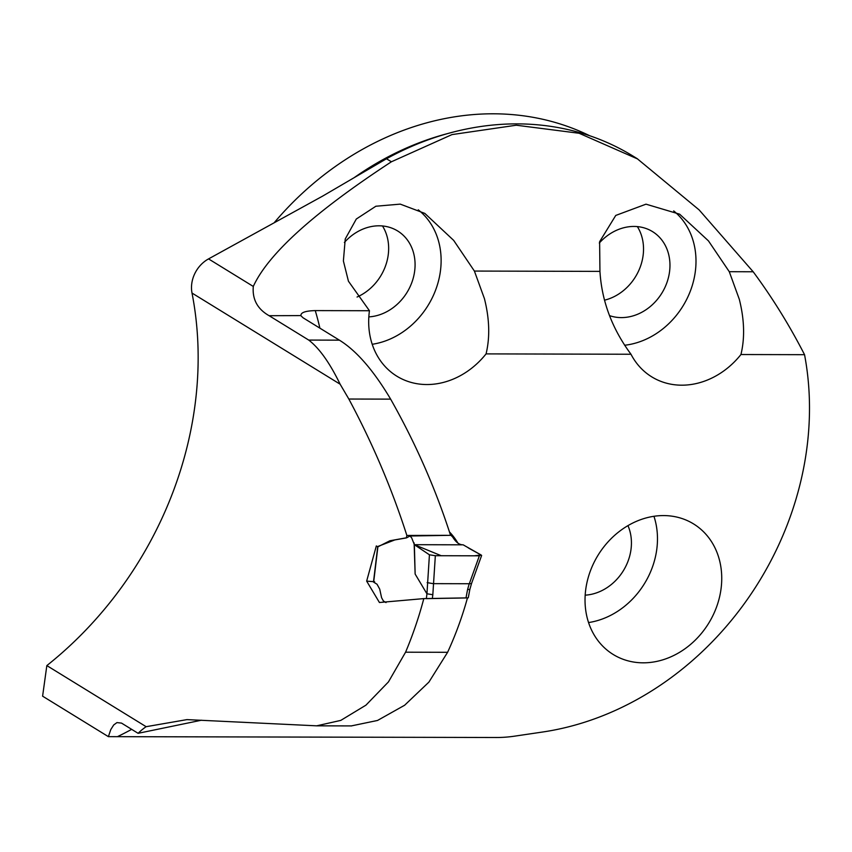 <?xml version="1.0" encoding="UTF-8"?>
<svg xmlns="http://www.w3.org/2000/svg" width="852" height="852" viewBox="0 0 852 852"><rect width="100%" height="100%" fill="white"/><g stroke="black" fill="none" stroke-linecap="round" stroke-linejoin="round"><path stroke-width="1.28" d="M405.573 652.195A348.223 294.984 121.6 0 0 423.806 598.605L467.471 597.87A310.256 262.821 121.6 0 1 447.598 652.302L405.573 652.195L388.437 681.919L365.945 705.158L340.779 720.398L316.646 725.829L186.971 719.61L146.129 726.692L46.839 665.593A348.223 294.984 -58.4 0 0 192.009 293.056A29.202 24.74 -58.4 0 1 208.548 258.901L322.674 196.088L386.478 158.76A296.389 251.074 -58.4 0 1 633.068 156.118A296.389 251.074 -58.4 0 1 637.445 158.887M423.806 598.605L379.428 602.502L366.658 581.117L376.328 545.94L377.404 546.643L394.849 539.923L406.372 537.91L406.862 535.461C391.931 488.856 372.59 443.381 348.841 399.034L340.129 384.199C329.756 362.877 319.287 348.17 308.722 340.076L339.394 340.161L303.099 317.817L300.958 315.794C300.458 312.609 305.229 310.884 315.261 310.597A333.622 282.619 -58.4 0 1 319.894 328.158M201.466 720.217L138.109 733.316L121.516 723.103L116.958 722.592L113.721 724.946L110.76 729.61L108.385 736.65L496.301 737.502A146.001 123.678 -58.4 0 0 514.438 736.181L542.511 732.038A296.389 251.074 -58.4 0 0 804.544 354.688L740.942 354.528C744.946 337.967 744.403 319.564 739.312 299.318L729.28 271.703L753.179 271.767L699.119 209.89L637.488 158.909L579.094 133.263L516.291 125.223L451.997 134.595L391.398 161.784C314.271 212.244 268.231 253.8 253.289 286.442C252.203 299.34 257.474 309.095 269.125 315.709L308.722 340.076M450.548 535.301C435.478 488.484 415.51 443.093 390.631 399.13C373.464 370.29 356.381 350.63 339.394 340.161M447.598 652.302L428.897 682.122L404.615 705.254L377.521 720.462L351.301 725.915M729.28 271.703L708.47 240.903L679.64 214.182L645.997 204.171L615.751 215.439L599.616 241.702L599.946 271.383L474.404 271.064L453.669 240.381L424.818 213.405L400.27 204.129L375.87 206.237L356.306 219.028L345.241 238.986L343.388 260.968L348.436 281.213L369.448 310.735L315.261 310.597M300.884 315.602L269.125 315.709M663.601 515.577A76.648 64.933 -58.4 0 1 693.56 523.916A76.648 64.933 -58.4 0 1 720.973 589.371A76.648 64.933 -58.4 0 1 613.216 654.485A76.648 64.933 -58.4 0 1 590.138 571.596A76.648 64.933 -58.4 0 1 663.601 515.577M457.918 543.129A76.648 64.933 121.6 0 0 449.462 531.946M599.946 271.383C601.746 301.086 612.087 328.702 630.991 354.251L486.066 353.889A76.648 64.933 -58.4 0 1 396.862 376.201A76.648 64.933 -58.4 0 1 369.448 310.735M630.991 354.251A76.648 64.933 121.6 0 0 651.737 376.85A76.648 64.933 121.6 0 0 740.942 354.528M108.385 736.65L42.6 696.169L46.839 665.593M138.109 733.316A148.919 70.258 90.1 0 1 146.129 726.692M446.853 535.322L406.862 535.461M366.658 581.117L373.517 581.671M474.404 271.064L484.437 298.679C489.527 318.925 490.07 337.328 486.066 353.889M372.207 344.283A76.648 64.933 121.6 0 0 440.356 271.554A76.648 64.933 121.6 0 0 418.257 209.816M624.622 345.252A76.648 64.933 121.6 0 0 695.232 272.193A76.648 64.933 121.6 0 0 673.698 210.913M589.765 135.766A292.002 247.368 121.6 0 0 274.11 222.819M368.831 316.891A47.446 40.193 121.6 0 0 414.604 271.49A47.446 40.193 121.6 0 0 397.639 230.967A47.446 40.193 121.6 0 0 344.368 242.469M357.052 297.028A47.446 40.193 121.6 0 0 388.182 255.217A47.446 40.193 121.6 0 0 382.495 225.972M609.478 315.613A47.446 40.193 121.6 0 0 669.491 272.129A47.446 40.193 121.6 0 0 652.515 231.606A47.446 40.193 121.6 0 0 599.318 243.033M604.462 300.192A47.446 40.193 121.6 0 0 643.058 255.866A47.446 40.193 121.6 0 0 637.371 226.611M588.562 622.556A76.648 64.933 121.6 0 0 656.711 549.828A76.648 64.933 121.6 0 0 653.953 516.291M585.186 595.165A47.446 40.193 121.6 0 0 630.959 549.764A47.446 40.193 121.6 0 0 627.967 525.631M804.544 354.688C789.453 325.272 772.327 297.636 753.179 271.767M414.115 542.926L415.137 574.046L414.37 544.694L411.654 537.814L409.95 536.014L450.974 535.312L452.806 537.197C455.99 542.373 459.43 544.918 463.137 544.811L414.37 544.694L441.208 555.717L474.33 555.802L481.124 554.982M378.469 546.537L389.918 540.754L406.787 537.74L409.95 536.014M469.867 589.328L468.27 597.784L467.45 597.934M377.915 546.643L373.645 582.15L377.042 584.238L379.715 589.115L381.589 597.71L383.379 600.958L386.031 602.598M433.114 583.641L469.314 583.737L479.367 555.813L435.34 555.706L432.827 594.717L426.948 593.78L429.429 554.801L414.37 544.694L463.158 544.822L467.354 547.218L463.158 544.822M415.137 574.046L426.863 593.684M479.367 555.813L481.018 554.929L467.375 547.218M467.482 597.923L426.351 598.647M373.645 582.15L374.656 581.767M429.429 554.801L435.34 555.706M481.636 555.461L481.018 554.929M481.54 555.717L471.497 583.609L469.314 583.737M471.507 583.588L469.857 589.392L467.567 589.595L469.239 583.737M433.05 583.641L427.15 582.619M479.282 554.002L469.377 548.539M468.919 548.283L467.748 547.463M192.009 293.056L340.129 384.199M131.666 729.355A333.622 282.619 -58.4 0 1 117.672 736.554M390.631 399.13L348.841 399.034M354.4 177.493A292.002 247.368 -58.4 0 1 447.737 133.551M253.289 286.442L208.548 258.901M391.398 161.784L386.478 158.76M426.351 598.605L426.948 593.78M432.827 594.717L432.369 598.402M466.044 597.678L467.567 589.595M378.022 546.643L377.425 546.643M637.52 158.855L633.068 156.118M316.646 725.829L351.642 725.915M373.485 581.959L377.734 546.643"/></g></svg>
